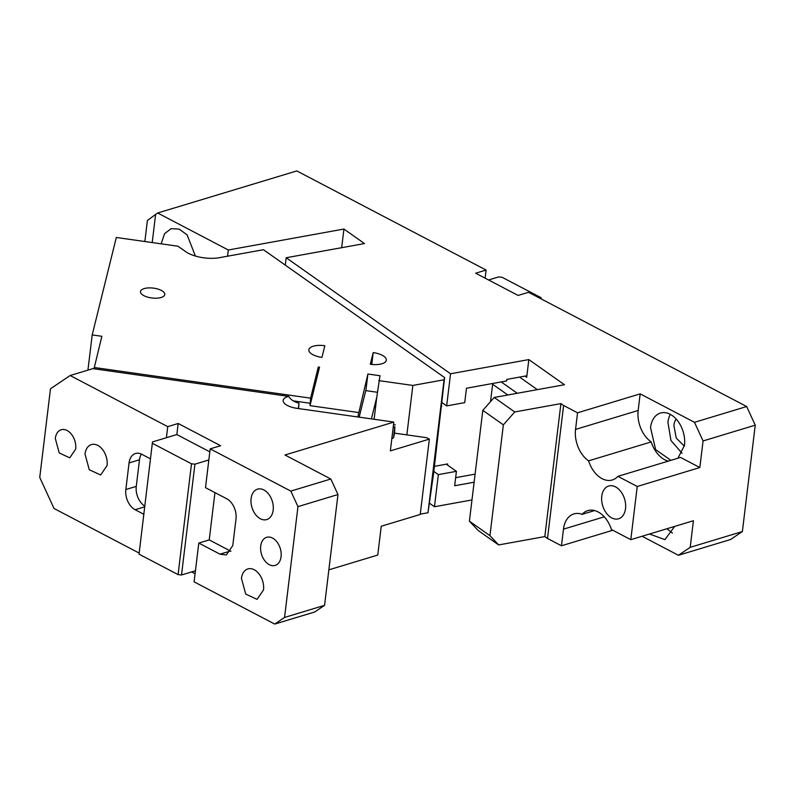 <?xml version="1.0" encoding="UTF-8"?>
<svg xmlns="http://www.w3.org/2000/svg" width="795" height="795" viewBox="0 0 795 795"><rect width="100%" height="100%" fill="white"/><g stroke="black" fill="none" stroke-linecap="round" stroke-linejoin="round"><path stroke-width="1.19" d="M642.072 536.257L678.403 555.288L690.199 547.328L742.381 531.547L755.25 425.166L746.674 406.533L528.536 292.282L518.101 295.442L475.658 273.212L486.093 270.052L485.119 278.161M742.381 531.547L730.585 539.507L678.403 555.288M676.177 419.045A15.89 10.633 -106.8 0 0 673.872 425.424L676.237 438.075L684.376 446.154M670.9 460.335L655.617 449.582L650.539 427.571A24.456 16.357 73.2 0 1 660.436 413.052A24.456 16.357 73.2 0 1 677.926 421.181A24.456 16.357 73.2 0 1 684.485 445.349L677.916 458.208M670.324 414.364A24.456 16.357 -106.8 0 0 667.929 422.314L670.96 440.5L682.09 453.299M666.906 528.755L672.441 533.077M649.505 534.011L664.938 539.646L674.647 526.409M617.914 476.354L680.53 457.423L699.848 467.54L703.068 440.947L694.492 422.314L640.174 393.863L638.156 410.488A25.678 17.182 -106.8 0 0 651.214 441.911L588.598 460.852A25.678 17.182 -106.8 0 0 612.329 479.971A25.678 17.182 -106.8 0 0 617.914 476.354L637.232 486.48L630.803 539.666L611.474 529.549A25.678 17.182 -106.8 0 0 587.803 510.609A25.678 17.182 -106.8 0 0 582.129 514.325L594.6 510.559M651.214 441.911A25.678 17.182 -106.8 0 0 668.287 461.12M699.848 467.54L637.232 486.48M703.068 440.947L755.25 425.166M694.492 422.314L746.674 406.533M690.199 547.328L693.419 520.735L630.803 539.666M612.806 530.245L561.469 545.777L563.476 529.152A25.678 17.182 73.2 0 1 573.871 513.918A25.678 17.182 73.2 0 1 582.129 514.325M537.341 389.639L519.572 377.098M341.681 247.682L343.927 229.049L228.304 249.998L227.549 256.209M541.117 298.87L541.147 297.737L502.102 277.296L498.674 276.928L488.577 279.979M144.859 241.521L147.393 220.503L155.621 214.392L152.213 242.564M486.093 270.052L296.813 170.925L157.668 213L155.621 214.392M195.381 256.04L187.123 234.893L179.253 229.129L171.144 228.642L164.555 233.7L161.166 243.836M228.304 249.998L157.668 213M482.813 410.359L494.192 397.46L514.743 411.959L503.364 424.858L482.813 410.359L469.408 521.172L489.949 535.671L498.644 544.933L478.103 530.434L469.408 521.172M560.912 403.602L563.595 405.49L547.497 538.463L544.823 536.575L560.912 403.602L514.743 411.959M544.823 536.575L498.644 544.933M489.949 535.671L503.364 424.858M494.192 397.46L564.46 384.73L528.844 359.588L450.546 373.769L286.18 257.739L364.478 243.558L343.927 229.049M561.469 545.777L547.497 538.463M429.419 503.185L434.458 506.743L471.972 499.946M433.841 471.425L438.343 474.615L434.458 506.743M438.343 474.615L456.419 471.336L454.67 485.745L474.118 482.217M446.293 464.191L456.419 471.336M528.844 359.588L526.886 375.767L506.812 379.404L506.624 380.954L466.476 388.228L464.727 402.638L446.661 405.907L441.623 402.349M526.886 375.767L526.707 377.317L524.988 376.115M285.286 265.123L286.18 257.739M446.661 405.907L450.546 373.769M640.174 393.863L577.558 412.804L563.595 405.49M577.558 412.804L575.54 429.419A25.678 17.182 -106.8 0 0 588.598 460.852M625.526 508.631A17.112 11.458 -106.8 0 0 620.945 491.708A17.112 11.458 -106.8 0 0 608.692 486.023A17.112 11.458 -106.8 0 0 601.765 496.179A17.112 11.458 -106.8 0 0 606.356 513.103A17.112 11.458 -106.8 0 0 618.599 518.787A17.112 11.458 -106.8 0 0 625.526 508.631M263.513 589.93L257.083 599.36L245.705 594.084L241.451 578.372A15.89 10.633 73.2 0 1 247.881 568.932A15.89 10.633 73.2 0 1 259.259 574.219A15.89 10.633 73.2 0 1 263.513 589.93M210.188 448.877L290.821 491.101L297.966 506.634L284.56 617.447L274.732 624.075L194.089 581.851L198.79 543.065L220.006 554.175L226.346 554.98L232.786 545.549L236.006 518.956A15.89 10.633 73.2 0 0 226.714 498.773L205.488 487.653L210.188 448.877L220.622 445.717L178.179 423.487L176.838 434.567L152.491 441.931L139.036 554.165L152.491 441.931M281.072 556.699A14.668 9.818 73.2 0 1 275.14 565.414A14.668 9.818 73.2 0 1 264.636 560.535A14.668 9.818 73.2 0 1 260.71 546.036A14.668 9.818 73.2 0 1 266.643 537.321A14.668 9.818 73.2 0 1 277.147 542.2A14.668 9.818 73.2 0 1 281.072 556.699M273.172 510.142A15.89 10.633 73.2 0 1 266.742 519.572A15.89 10.633 73.2 0 1 255.364 514.295A15.89 10.633 73.2 0 1 251.101 498.584A15.89 10.633 73.2 0 1 257.54 489.154A15.89 10.633 73.2 0 1 268.909 494.43A15.89 10.633 73.2 0 1 273.172 510.142M290.821 491.101L330.819 479.007L284.988 454.998L393.843 422.075L390.355 450.894L429.35 439.098L420.227 514.454L381.242 526.24L377.754 555.049L328.862 569.836M330.819 479.007L337.974 494.53L324.559 605.343L314.731 611.981L274.732 624.075M55.302 438.452A14.668 9.818 73.2 0 1 61.235 429.747A14.668 9.818 73.2 0 1 71.739 434.617A14.668 9.818 73.2 0 1 75.674 449.125L69.731 457.831L59.228 452.951L55.302 438.452M298.344 408.541L298.99 403.125C293.991 401.873 290.563 399.627 288.734 396.397A15.284 6.231 6.9 0 0 283.219 400.084A15.284 6.231 6.9 0 0 283.159 400.392A15.284 6.231 6.9 0 0 287.462 405.52A15.284 6.231 -173.1 0 0 296.823 408.322L393.843 422.075M429.35 439.098L426.667 437.697L394.628 433.156L394.847 426.637A2.445 0.994 -173.1 0 1 393.207 427.322M394.628 433.156L393.505 437.717A2.445 0.994 -173.1 0 1 391.865 438.403M395.274 424.888L393.535 424.639M298.572 408.57L298.99 403.125M288.734 396.397L92.916 368.632L70.139 375.518L50.483 388.795L39.75 477.437L54.04 508.492L139.075 553.032M85.005 454.015A15.89 10.633 73.2 0 1 91.445 444.574A15.89 10.633 73.2 0 1 102.813 449.861A15.89 10.633 73.2 0 1 107.077 465.572L100.647 475.003L89.269 469.726L85.005 454.015M191.605 571.923L195.073 573.742M141.361 454.084A15.89 10.633 -106.8 0 0 139.493 459.788L136.273 486.381A15.89 10.633 -106.8 0 0 144.73 506.087M136.273 486.381L125.839 489.541A15.89 10.633 -106.8 0 0 135.13 509.724L143.746 514.236M125.839 489.541L129.058 462.938A15.89 10.633 -106.8 0 1 135.488 453.508A15.89 10.633 -106.8 0 1 141.828 454.313L150.444 458.824M209.82 451.848L176.838 434.567M70.139 375.518L167.745 426.647L178.179 423.487M167.745 426.647L166.403 437.727M198.79 543.065L209.224 539.904L230.441 551.024A15.89 10.633 -106.8 0 0 230.918 551.253M209.224 539.904L214.948 492.612M152.451 443.352L191.496 463.803L178.08 574.606L139.036 554.165M191.496 463.803L194.934 464.161L208.846 459.957M194.934 464.161L181.518 574.974L178.08 574.606M181.518 574.974L195.431 570.77M297.966 506.634L337.974 494.53M284.56 617.447L324.559 605.343M406.861 434.885L412.844 385.436L444.077 379.781L427.988 512.755L433.673 472.777L444.614 377.595L263.443 249.71L219.45 257.679A24.456 9.977 -173.1 0 1 203.341 257.749A24.456 9.977 -173.1 0 1 185.672 251.647L177.991 246.221L116.318 237.476L92.2 334.924L87.937 370.142M444.077 379.781L444.614 377.595M427.988 512.755L420.267 514.146M357.829 416.968L367.896 374.018L379.99 375.737L376.77 397.232L371.414 418.895M367.896 374.018L366.018 389.53L359.181 417.166M317.125 376.88L318.318 366.992L319.53 367.161L310 405.649L358.376 412.506M365.75 390.623L377.377 392.273M318.318 366.992L310.606 398.166L310 405.649M371.772 364.448L373.203 352.583L370.311 364.269A14.668 5.982 6.9 0 0 386.32 360.185A14.668 5.982 6.9 0 0 373.203 352.583M324.837 345.726A14.668 5.982 6.9 0 0 308.828 349.81A14.668 5.982 6.9 0 0 321.945 357.412L324.837 345.726M434.458 466.337L447.645 463.942L447.515 465.055M475.092 474.148L455.654 477.666M441.722 406.295L441.185 405.917M92.2 334.924L101.869 336.295L93.999 368.781M309.99 403.244L293.186 400.859M310.606 398.166L94.158 367.479M374.107 419.283L376.77 397.232M492.731 383.468L490.535 401.604M412.844 385.436L378.788 380.606M155.909 298.214A12.223 4.989 -173.1 0 1 140.486 291.586A12.223 4.989 -173.1 0 1 149.351 287.889A12.223 4.989 -173.1 0 1 164.764 294.528A12.223 4.989 -173.1 0 1 155.909 298.214M563.476 529.152L604.27 516.82M501.198 381.938L517.267 393.277M492.632 384.263L507.826 394.986M575.54 429.419L638.156 410.488M394.847 426.637L393.505 437.717M144.63 506.842L135.13 509.724M139.493 459.788L129.058 462.938M230.441 551.024L220.006 554.175"/></g></svg>
